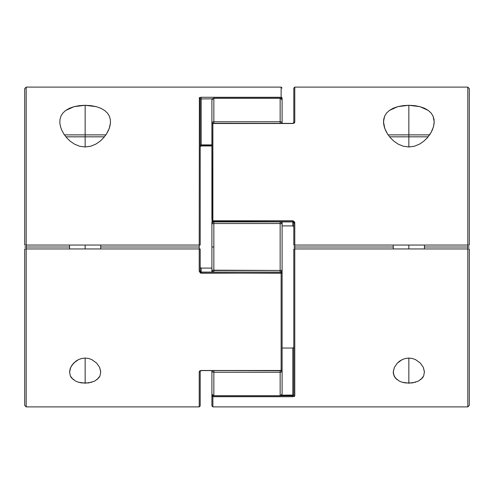 <?xml version="1.0" encoding="UTF-8"?>
<svg xmlns="http://www.w3.org/2000/svg" width="494" height="494" viewBox="0 0 494 494"><rect width="100%" height="100%" fill="white"/><g stroke="black" fill="none" stroke-linecap="round" stroke-linejoin="round"><path stroke-width="0.74" d="M282.025 369.87L282.099 370.716A1.951 1.525 180 0 1 280.147 372.241L280.147 395.848L213.853 395.713L212.469 395.181L211.901 393.897A1.951 1.815 -0 0 0 213.853 395.713L213.853 372.241A1.951 1.525 180 0 1 211.901 370.716L211.901 393.897L211.901 370.716L212.469 371.797L213.853 372.241L213.853 370.716L213.853 372.241L280.147 372.241L213.853 372.241L213.853 395.713L280.147 395.713L280.147 370.716L280.147 372.241L281.531 371.797L282.099 370.716L280.147 370.716L282.099 370.716L282.099 393.897L282.099 370.716L281.531 370.241M282.099 222.701L282.099 270.181L280.147 270.465L280.147 272.083L280.147 270.465L213.853 270.465L213.853 247L211.901 247L211.901 270.181L280.147 270.465L280.147 223.535L213.853 223.535L213.853 272.083L213.853 270.465L211.901 270.181L211.901 222.393M211.901 219.509L211.901 123.284A1.951 1.525 0 0 1 213.853 121.759L213.853 98.287L280.147 98.287L281.531 98.819L282.099 100.103A1.951 1.815 180 0 0 280.147 98.287L280.147 121.759A1.951 1.525 0 0 1 282.099 123.284L282.099 100.103L282.099 123.284L281.531 122.203L280.147 121.759L280.147 123.284L280.147 98.287L213.853 98.287L213.853 121.759L280.147 121.759L213.853 121.759L213.853 123.284L213.853 121.759L212.469 122.203L211.901 123.284L211.901 100.103L211.901 123.284L212.469 123.759M280.147 272.101L281.531 271.539L282.099 270.181L282.099 271.607M211.901 271.607L211.901 270.181L212.469 271.539L213.853 272.101M211.901 247L213.853 247L213.853 223.535L211.901 223.819L211.901 247M213.562 272.083A1.951 1.92 180 0 1 211.901 270.181L211.938 272.083M199.724 370.932L199.224 371.803L199.224 406.902L199.224 371.803L200.41 370.599L281.123 370.494A0.976 0.753 0 0 0 282.099 369.74L282.099 273.059L281.123 273.059L282.099 273.059L282.099 270.181A1.951 1.92 180 0 1 280.308 272.095M280.147 270.465L282.099 270.181L282.099 223.819L280.147 223.535L280.147 270.465M213.853 221.899L212.469 222.461L211.901 223.819L213.853 223.535L213.853 221.917L213.853 223.535L280.147 223.535L280.147 221.917L280.147 223.535L282.099 223.819L281.531 222.461L280.147 221.899M212.074 221.497L211.901 223.819A1.951 1.92 -0 0 1 213.692 221.905M281.852 370.389A1.951 0.673 0 0 1 282.099 370.716M280.438 221.917A1.951 1.92 0 0 1 282.099 223.819L282.062 221.917M212.148 123.611A1.951 0.673 180 0 1 211.901 123.284M280.147 395.713A1.951 1.815 0 0 0 282.099 393.897L281.531 395.181L280.147 395.713M282.062 394.144L280.147 395.848L213.853 395.848L211.938 394.144M213.853 98.287A1.951 1.815 180 0 0 211.901 100.103L212.469 98.819L213.853 98.287M211.938 99.856L213.853 98.152L280.147 98.152L282.062 99.856M397.831 106.636L408.853 105.29L408.853 134.874L408.853 105.29L414.59 105.636L419.906 106.648L424.568 108.285L428.366 110.477L431.2 113.138L433.077 116.195L434.028 119.499L434.152 123.025L433.497 126.711L432.127 130.441L430.052 134.183L427.31 137.789L423.827 141.179L419.579 144.094L414.503 146.205L408.853 146.996L403.197 146.205L398.139 144.106L393.879 141.179L390.402 137.801L387.648 134.177L384.807 128.594L383.498 121.765L384.628 116.17L386.512 113.12L389.358 110.458L397.831 106.636L403.166 105.63L408.853 105.29L419.906 106.648L428.366 110.477L431.2 113.138L433.077 116.195L434.201 121.765L433.497 126.711L431.176 132.318L427.31 137.789L423.827 141.179L419.579 144.094L414.503 146.205L408.853 146.996L403.197 146.205L398.139 144.106L393.879 141.179L390.402 137.801L387.648 134.177L385.586 130.472L384.209 126.717L383.548 123.049L383.671 119.499L384.628 116.17L386.512 113.12L389.358 110.458L393.156 108.266L397.831 106.636M393.249 372.204L394.403 367.332L397.355 363.084L402.24 359.583L405.389 358.477L408.853 358.076L408.853 383.171L402.128 382.22L399.294 381.102L395.237 377.922L393.403 373.927L393.261 371.76L394.403 367.332L397.355 363.084L399.547 361.182L402.24 359.583L405.389 358.477L408.853 358.076L412.311 358.477L415.466 359.583L420.351 363.09L423.309 367.351L424.439 371.778L423.648 376.002L422.469 377.916L418.406 381.102L412.329 382.93L405.376 382.93L402.128 382.22M294.776 245.049L294.776 247L393.249 247L294.776 247L294.776 395.972L294.226 396.491L294.776 395.972L294.776 248.951L469.3 248.951L469.3 405.413L469.3 248.951L467.812 248.951L467.812 247L424.451 247L469.3 247L467.812 247L467.812 406.902L467.812 248.951L293.8 248.951L294.776 248.951L294.776 247L293.8 247L294.776 247L294.776 245.049L467.812 245.049L467.812 247L467.812 87.098L467.812 245.049L469.3 245.049L469.3 88.587L469.3 245.049L294.776 245.049L294.776 222.831L294.776 245.049L293.8 245.049L293.8 222.979L293.8 245.049M211.901 370.716L211.901 405.926L211.901 395.799L212.877 396.713L292.825 396.713L292.825 395.799L280.586 395.799L292.825 395.799L292.825 396.713L212.877 396.713L212.877 406.902L212.877 396.713A0.976 0.914 180 0 1 211.901 395.799L211.901 385.295M213.414 395.799L212.877 395.799L213.414 395.799M211.975 124.13L212.185 221.621L292.825 221.917L292.825 220.942L212.877 220.942L212.877 221.917L212.877 220.781L292.825 220.781L294.634 222.065L294.776 222.831L293.8 222.979L293.8 221.324M294.276 123.068L294.776 122.197L294.776 87.098L294.776 122.197L293.59 123.401L212.877 123.284L211.975 123.969L212.877 123.506L212.877 220.781L212.877 123.284L292.825 123.506L212.877 123.506A0.976 0.753 180 0 0 211.901 124.26A0.976 0.34 180 0 1 212.877 123.92M294.276 396.466L292.825 396.713L294.776 395.972A0.976 0.908 180 0 1 293.8 395.064A0.976 0.908 0 0 0 294.776 395.972M396.985 379.645L394.045 375.99L393.261 371.76M469.3 88.587L467.812 87.098L294.776 87.098L293.8 88.074L293.807 122.926L292.825 123.284L294.776 122.197A0.976 0.76 180 0 0 293.8 122.938L293.695 123.037M293.8 221.454L293.8 222.979L294.776 222.831L292.825 220.781L211.975 220.88L292.825 220.781L292.825 225.912L282.099 225.912L292.825 225.912L293.578 226.382L293.8 227.197L293.578 226.382L292.825 225.912L292.825 221.917L293.8 222.979L292.825 221.905M293.8 248.951L293.8 395.064L281.623 395.175L292.825 395.175L292.825 395.799L292.825 348.035L292.825 395.175L293.8 395.064L293.8 248.951L294.776 248.951M282.099 348.035L292.825 348.035L282.099 348.035M293.8 88.074L293.8 105.648M293.578 226.382L293.275 226.054M211.901 395.799A0.976 0.624 -0 0 1 212.439 395.243L211.901 395.799L212.185 396.447L211.975 396.151M212.877 395.589L212.877 395.175M292.825 348.035L293.578 347.566L293.8 346.751L293.578 347.566L292.825 348.035L293.275 347.893M292.825 395.175L293.726 395.107M415.584 382.22L408.853 383.171L408.853 358.076L412.311 358.477L415.466 359.583L420.351 363.09L423.309 367.351L424.451 372.204M424.439 371.778L423.648 376.002L420.721 379.645M60.929 116.17L62.812 113.12L65.659 110.458L69.456 108.266L74.131 106.636L85.147 105.29L85.147 134.874L85.147 105.29L90.89 105.636L96.207 106.648L100.869 108.285L104.666 110.477L107.501 113.138L109.378 116.195L110.329 119.499L110.452 123.025L109.798 126.711L108.427 130.441L106.352 134.183L103.61 137.789L100.121 141.179L95.879 144.094L90.803 146.205L85.147 146.996L79.497 146.205L74.44 144.106L70.173 141.179L66.702 137.801L63.948 134.177L61.886 130.472L60.509 126.717L59.848 123.049L59.972 119.499L60.929 116.17L62.812 113.12L65.659 110.458L74.131 106.636L79.466 105.63L85.147 105.29L96.207 106.648M69.549 372.204L70.704 367.332L73.655 363.084L78.534 359.583L81.689 358.477L85.147 358.076L85.147 383.171L78.429 382.22L75.594 381.102L71.537 377.922L70.346 375.99L69.561 371.76L70.247 368.444L71.945 365.165L75.848 361.182L78.534 359.583L81.689 358.477L85.147 358.076L88.611 358.477L91.767 359.583L96.651 363.09L99.609 367.351L100.739 371.778L99.949 376.002L98.769 377.916L94.706 381.102L88.63 382.93L81.677 382.93L78.429 382.22M282.099 108.705L282.099 98.201A0.976 0.624 180 0 1 281.561 98.757L282.099 98.201L281.123 98.201L281.123 98.825M26.188 247L26.188 248.951L26.188 247L69.549 247L26.188 247L26.188 245.049L199.224 245.049L199.366 97.75L199.224 245.049L200.2 245.049L200.2 98.936A0.976 0.908 180 0 0 199.224 98.028A0.976 0.908 0 0 1 200.2 98.936L212.377 98.825L200.2 98.936L200.2 245.049L199.224 245.049L199.224 248.951L26.188 248.951L26.188 406.902L26.188 248.951L24.7 248.951L24.7 405.413L24.7 248.951L199.224 248.951L199.224 271.169L199.224 248.951L199.916 248.951L199.224 248.951L199.224 247L100.751 247L199.224 247L199.224 245.049L26.188 245.049L26.188 87.098L26.188 247L24.7 247L26.188 247M281.123 370.08A0.976 0.34 0 0 0 282.099 369.74L281.123 370.716L281.123 273.219L200.41 273.052L199.224 271.169L200.2 271.021L200.2 248.951L199.224 248.951M199.52 97.633L199.224 98.028L201.175 97.287L281.123 97.287L281.123 87.098L281.129 97.287A0.976 0.914 0 0 1 282.099 98.201L282.099 123.284M199.724 97.534L201.175 97.287L201.175 98.825L200.274 98.893M73.285 379.645L70.346 375.99L69.561 371.76M110.329 119.499L110.452 123.025L109.199 128.57L106.352 134.183L103.61 137.789L100.121 141.179L95.879 144.094L90.803 146.205L85.147 146.996L79.497 146.205L74.44 144.106L70.173 141.179L66.702 137.801L63.948 134.177L61.886 130.472L60.509 126.717L59.848 123.049L59.972 119.499M24.7 405.413L26.188 406.902L199.224 406.902L200.2 405.926L200.2 371.043A0.976 0.76 -0 0 1 199.224 371.803L199.224 371.766M200.2 272.546L200.2 248.951M24.7 245.049L24.7 88.587L24.7 245.049L26.188 245.049L24.7 245.049M201.175 145.965L200.422 146.434L200.2 147.249L200.422 146.434L201.175 145.965L211.901 145.965L201.175 145.965L201.175 145.619L211.901 145.668M200.2 145.1L211.901 144.896L201.175 144.896L201.175 98.825L201.175 145.668L200.2 146.644M211.901 268.088L201.175 268.088L211.901 268.088M201.163 370.716L200.194 371.074L201.175 370.494L281.123 370.716L282.099 369.74L282.099 273.059L281.123 272.095L281.123 273.059L281.123 272.083L201.175 272.083L201.175 268.088L200.422 267.618L201.175 268.088L201.175 273.219L201.175 272.083L200.2 271.021L200.2 272.676M201.175 98.825L201.175 97.287L281.123 97.287L281.123 98.201L281.123 97.287L282.025 97.849M200.2 405.926L200.2 388.352M281.123 98.411L282.099 98.201M200.2 145.094L201.175 144.896L201.175 145.668M282.099 273.059L281.123 272.083L201.175 272.095L200.2 271.021L199.224 271.169L201.175 273.219L282.099 273.059L281.123 273.219L281.123 370.494L201.175 370.494L199.224 371.803M200.422 267.618L200.725 267.946M200.2 245.049L199.224 245.049M91.884 382.22L85.147 383.171L85.147 358.076L88.611 358.477L91.767 359.583L96.651 363.09L99.609 367.351L100.751 372.204M100.739 371.778L99.949 376.002L97.022 379.645M104.666 110.477L107.501 113.138L109.378 116.195M388.111 134.874L429.589 134.874L408.853 134.874L408.853 146.996L408.853 136.826L389.575 136.826M408.853 245.049L408.853 248.951L408.853 245.049M428.125 136.826L408.853 136.826L408.853 134.874L390.451 134.874M64.411 134.874L105.889 134.874L85.147 134.874L85.147 146.996L85.147 136.826L65.875 136.826M85.147 245.049L85.147 248.951L85.147 245.049M104.425 136.826L85.147 136.826L85.147 134.874L66.752 134.874M281.926 272.503L282.099 271.7M211.901 220.942L212.877 221.917L292.825 221.917M211.901 405.926L212.877 406.902L467.812 406.902L469.3 405.413M293.8 122.957L292.837 123.284M282.099 88.074L281.123 87.098L26.188 87.098L24.7 88.587M424.451 245.049L424.451 248.951M393.249 245.049L393.249 248.951M100.751 245.049L100.751 248.951M69.549 245.049L69.549 248.951"/></g></svg>
